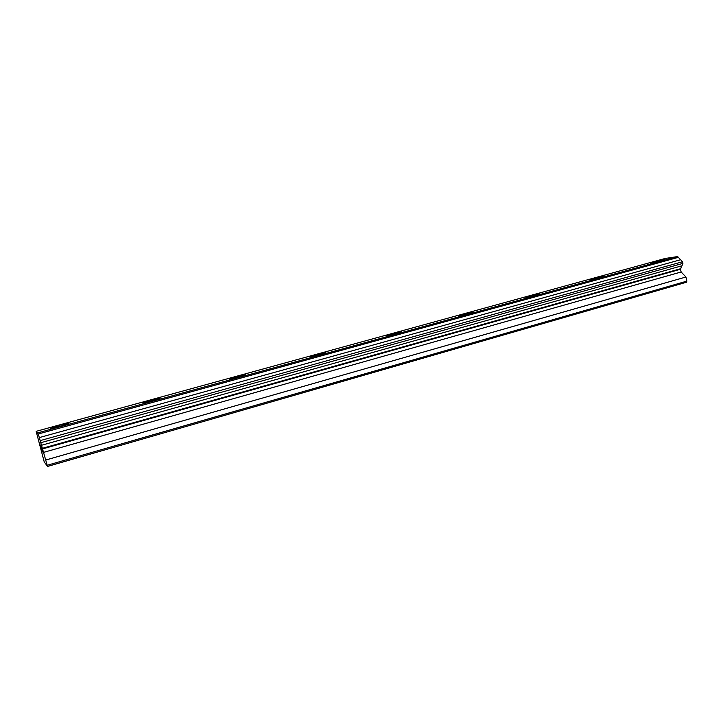 <?xml version="1.0" encoding="UTF-8"?>
<svg xmlns="http://www.w3.org/2000/svg" width="723" height="723" viewBox="0 0 723 723"><rect width="100%" height="100%" fill="white"/><g stroke="black" fill="none" stroke-linecap="round" stroke-linejoin="round"><path stroke-width="1.08" d="M650.339 263L664.482 259.747M661.726 260.714L650.619 263.045L653.113 262.015L664.193 259.693L661.726 260.714M589.742 279.684L604.076 276.349M600.967 277.442L590.076 279.738L592.887 278.572L603.75 276.294L600.967 277.442M525.748 297.316L539.945 293.818L536.791 295.12L526.136 297.37L529.317 296.05L539.945 293.809M458.057 315.969L472.923 312.39M468.902 313.818L458.481 316.032L462.114 314.532L472.499 312.327L468.902 313.818M386.317 335.743L390.962 334.098L401.572 331.993M396.963 333.628L386.796 335.806C385.63 335.779 387.022 335.201 390.962 334.089L401.093 331.929C402.268 331.947 400.894 332.517 396.963 333.628M310.167 356.737L315.508 354.839L325.91 352.779M320.614 354.659L310.691 356.801C309.417 356.764 311.026 356.105 315.508 354.83L325.386 352.707C326.669 352.734 325.079 353.384 320.614 354.659M229.173 379.06L235.346 376.882L244.98 374.785C246.353 374.821 244.501 375.571 239.421 377.017L229.742 379.132C228.369 379.078 230.239 378.328 235.337 376.873L244.98 374.785M142.865 402.865L150.004 400.343L160.009 398.346M152.915 400.849L143.461 402.928C142.024 402.856 144.202 401.997 150.004 400.334L159.412 398.274C160.868 398.328 158.708 399.186 152.915 400.849M50.682 428.278L58.988 425.368L68.802 423.389M60.56 426.281L51.306 428.341C49.824 428.242 52.381 427.248 58.988 425.359L68.188 423.317C69.697 423.398 67.149 424.392 60.56 426.281M40.461 445.377L41.419 448.468M41.283 448.359L40.705 445.612M40.325 444.934L42.35 451.568M41.229 446.995L40.994 445.892M41.121 446.615L40.976 446.01L41.139 446.606M40.913 445.72L42.856 452.083M38.283 433.981L47.528 466.443L44.211 461.834L36.15 431.342L38.283 433.981L678.337 257.352L677.677 256.557L665.097 258.491L36.15 431.342M41.591 445.251L681.97 265.784L682.919 263.38L682.557 261.726L678.337 257.352M47.528 466.443L686.398 282.25L686.85 281.139L685.937 277.017L681.129 271.984L680.524 269.245L681.744 265.847M47.275 465.25L686.85 281.139M45.82 460L685.937 277.017M43.344 452.444L681.129 271.984M42.386 448.965L680.524 269.245M42.259 448.359L680.84 268.658M41.021 442.648L682.919 263.38M40.443 440.542L682.557 261.726M39.458 437.551L680.632 259.729M37.912 432.824L677.677 256.557"/></g></svg>
